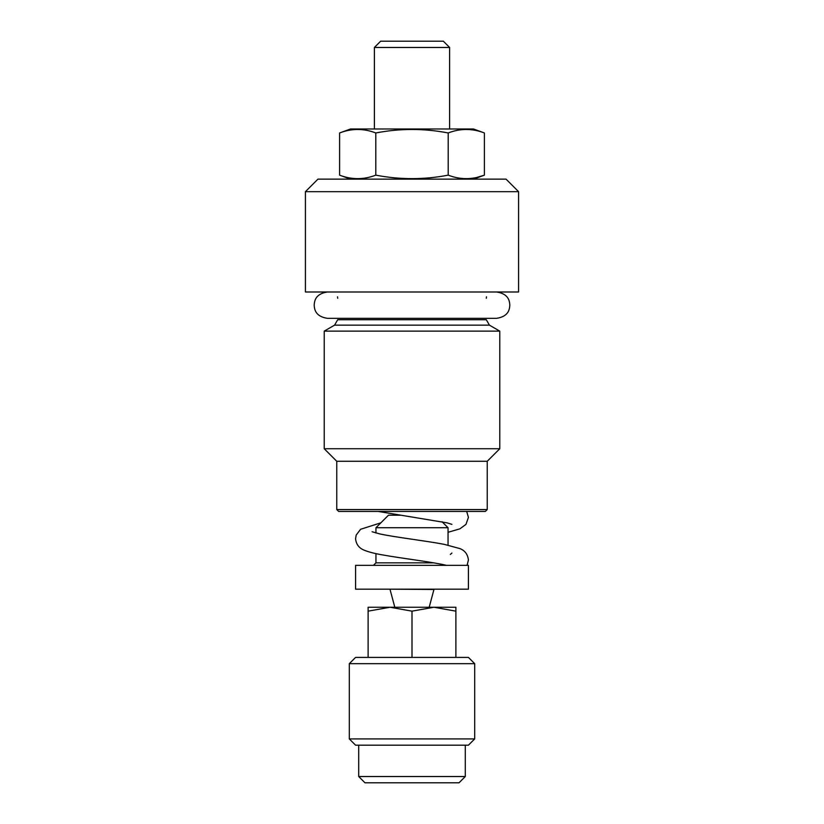 <?xml version="1.0" encoding="UTF-8"?>
<svg xmlns="http://www.w3.org/2000/svg" width="824" height="824" viewBox="0 0 824 824"><rect width="100%" height="100%" fill="white"/><g stroke="black" fill="none" stroke-linecap="round" stroke-linejoin="round"><path stroke-width="1.24" d="M459.019 782.8L364.981 782.8L358.708 776.527L465.292 776.527L459.019 782.8M468.423 745.184L355.577 745.184L349.304 738.912L474.696 738.912L468.423 745.184M349.304 663.67L355.577 657.408L468.423 657.408L474.696 663.67L349.304 663.67L349.304 738.912M390.051 607.247L368.112 611.161L368.112 607.247L433.949 607.247L412 611.161L390.051 607.247M455.888 607.247L455.888 611.161L433.949 607.247L455.888 607.247M455.888 657.408L455.888 611.161M412 657.408L412 611.161M368.112 657.408L368.112 611.161M442.055 521.736L448.05 527.741L375.95 527.741L388.485 515.196L400.629 515.196M412 565.357L355.577 565.357L355.577 589.181L468.423 589.181L468.423 565.357L412 565.357M429.191 607.247L433.949 589.49L389.711 589.181M380.853 522.828L360.593 529.276L356.184 535.095L355.577 538.7C356.102 544.231 358.945 548.042 364.084 550.144C368.627 552.018 374.899 553.625 382.903 554.974C402.081 558.445 432.806 562.009 446.515 565.357L450.131 565.357M431.312 511.436L476.839 511.436M487.242 509.551L336.758 509.551L338.643 511.436L485.357 511.436L487.242 509.551L487.242 461.275L499.777 448.74L499.777 331.124L324.223 331.124L324.223 448.74L499.777 448.74M336.758 509.551L336.758 461.275L487.242 461.275M305.416 291.995L518.584 291.995L518.584 191.673L305.416 191.673L305.416 291.995M305.416 191.673L317.951 179.138L506.049 179.138L518.584 191.673M374.384 47.473L380.647 41.2L443.353 41.2L449.616 47.473L374.384 47.473L374.384 128.977M484.399 132.963L473.44 128.977L350.561 128.977L339.601 132.963C351.673 128.317 363.734 128.317 375.806 132.963C400.001 128.317 424.133 128.317 448.194 132.963C460.266 128.317 472.327 128.317 484.399 132.963L484.399 175.152C472.327 179.797 460.266 179.797 448.194 175.152C424.133 179.797 400.001 179.797 375.806 175.152C363.734 179.797 351.673 179.797 339.601 175.152L350.561 179.138M473.44 179.138L484.399 175.152L477.158 177.345M448.194 132.963L448.194 175.152M339.601 132.963L339.601 175.152M375.806 132.963L375.806 175.152M375.95 553.604L375.95 562.854L433.733 562.854M334.565 325.15L489.435 325.15L486.294 319.722L337.706 319.722L334.565 325.15L324.223 331.124M465.292 745.184L465.292 776.527M474.696 663.67L474.696 738.912M358.708 745.184L358.708 776.527M375.95 527.741L375.95 532.994M394.809 607.247L390.051 589.49M448.05 527.741L448.05 545.128M375.95 562.854L373.437 565.357M467.064 565.357L468.423 560.032C467.774 554.356 464.942 550.545 459.916 548.599L444.188 544.345C426.193 540.853 395.592 537.351 379.957 533.952L372.108 531.748M448.05 532.294L459.916 528.823L465.972 524.383L468.423 517.39L466.693 511.436M450.337 554.439L451.892 553.069M378.195 511.436L447.133 522.869L451.892 524.363M336.758 461.275L324.223 448.74M486.294 298.267L486.469 296.805M337.706 298.267L337.531 296.805M489.435 325.15L499.777 331.124M496.645 291.995C508.542 293.828 509.582 300.914 509.809 305.158C509.582 309.402 508.542 316.498 496.645 318.322L327.355 318.322C315.458 316.498 314.418 309.402 314.191 305.158C314.418 300.914 315.458 293.828 327.355 291.995L327.365 291.995M449.616 47.473L449.616 128.977"/></g></svg>
